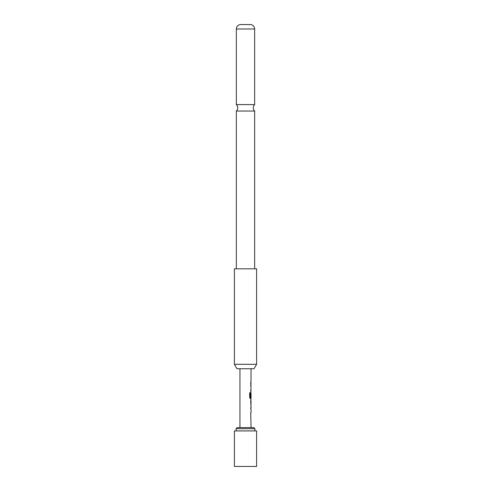 <?xml version="1.0" encoding="UTF-8"?>
<svg xmlns="http://www.w3.org/2000/svg" width="491" height="491" viewBox="0 0 491 491"><rect width="100%" height="100%" fill="white"/><g stroke="black" fill="none" stroke-linecap="round" stroke-linejoin="round"><path stroke-width="0.74" d="M236.343 111.046L254.657 111.046A4.444 4.444 0 0 1 254.657 104.595L236.343 104.595A4.444 4.444 0 0 1 236.343 111.046L236.343 268.816M251.054 406.327L251.054 407.647L250.723 407.647L250.723 408.813L251.054 408.813L251.054 412.741L250.723 412.741L251.054 427.587M250.723 412.741L250.723 413.907M250.938 400.11L250.938 401.239M250.938 405.161L250.938 406.29M251.054 368.741L250.938 393.53M250.938 397.458L250.938 398.747L250.318 398.747L251.054 398.747L250.723 401.159L250.993 406.327M251.011 393.53L250.723 396.924L251.054 393.53L251.054 397.458L250.392 397.458L250.355 392.763L249.692 392.763L249.692 397.661L250.318 398.747M250.723 390.007L250.723 391.174M250.723 382.428L250.723 383.594M256.603 430.92L234.397 430.92L234.397 466.45L256.603 466.45L256.603 430.92M236.061 428.698L237.171 427.587L253.829 427.587L254.939 428.698L236.061 428.698L236.061 430.92M254.939 428.698L254.939 430.92M239.946 368.741L239.946 427.587M250.723 407.647L250.723 408.813M250.883 392.493L250.723 396.924M250.723 384.913L250.723 386.079M251.054 401.239L251.011 405.161L251.054 401.239M254.037 368.741L236.963 368.741L234.397 364.304L256.603 364.304L254.037 368.741M256.603 364.304L256.603 268.816L234.397 268.816L234.397 364.304M254.657 28.981L236.343 28.981A4.444 4.444 0 0 1 240.504 24.55L250.496 24.55A4.444 4.444 0 0 1 254.657 28.981L254.657 104.595M236.343 28.981L236.343 104.595M254.657 111.046L254.657 268.816M250.263 397.379L250.263 392.763L249.692 392.763M250.889 405.081L250.999 401.313"/></g></svg>
